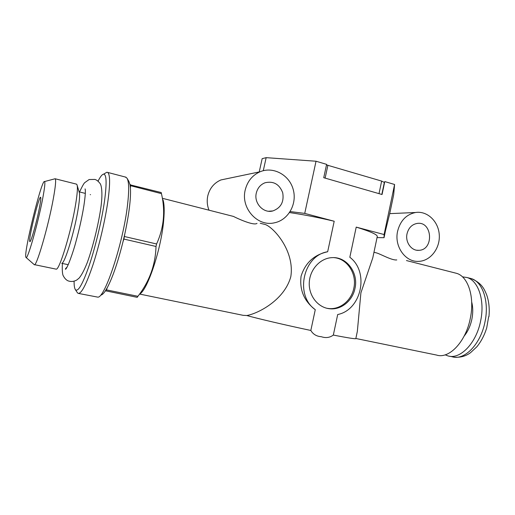 <?xml version="1.0" encoding="UTF-8"?>
<svg xmlns="http://www.w3.org/2000/svg" width="515" height="515" viewBox="0 0 515 515"><rect width="100%" height="100%" fill="white"/><g stroke="black" fill="none" stroke-linecap="round" stroke-linejoin="round"><path stroke-width="0.77" d="M385.362 231.241L389.739 213.532L393.692 194.651L394.587 184.479L384.1 234.537L384.048 237.692L385.362 231.241M397.606 231.222C400.31 220.697 406.29 214.452 415.534 212.502C427.283 210.609 438.555 221.437 439.276 234.917C440.203 248.385 430.411 261.073 418.611 261.363C405.376 262.296 394.046 246.312 397.606 231.222M377.038 237.589L384.048 237.692M373.961 252.266L376.793 252.987C381.248 254.371 392.108 260.616 396.788 259.921M209.013 210.191C207.146 205.498 206.747 200.696 207.803 195.777C209.721 188.239 214.079 182.967 220.884 179.954L228.306 178.402M245.211 190.035C247.406 181.299 252.363 175.209 260.094 171.759C273.362 166.145 289.411 174.991 293.228 189.559C297.31 204.043 288.22 220.208 274.276 222.841C257.545 226.89 240.563 208.124 245.211 190.035M162.624 198.359L233.456 216.422C237.074 218.321 253.85 226.04 257.011 223.356M259.225 171.939L262.161 158.665L266.158 157.654L316.036 161.234L304.732 213.397L334.196 221.244L327.669 251.751C303.142 255.401 294.471 295.295 315.277 309.676L310.828 330.463C285.645 325.132 257.97 318.656 246.775 315.528C257.667 313.699 284.454 300.258 290.808 276.664C294.805 251.623 274.656 228.306 265.553 224.611L264.182 224.263M246.775 315.528L243.112 315.322L139.803 294.104M310.828 330.463C313.107 334.306 316.603 336.385 321.315 336.713C325.77 338.233 329.774 337.685 333.334 335.072L337.692 314.53C361.62 309.85 369.538 271.92 349.827 257.268L356.219 227.109L384.1 234.537M316.036 161.234L326.613 164.362L323.735 177.707L382.053 194.522L384.776 181.576L394.587 184.479M354.977 288.432C358.704 272.853 346.64 256.444 331.93 257.648C320.227 258.157 309.811 269.493 309.27 282.6C308.594 295.707 317.929 307.584 329.549 308.743C341.033 310.191 352.563 300.837 354.977 288.432M326.851 308.273L328.448 308.504C339.906 309.953 351.404 300.625 353.811 288.265C357.165 273.98 347.361 258.62 333.952 257.635M333.334 335.072C348.745 338.052 356.245 339.211 355.839 338.542L357.346 331.357L360.899 292.855L372.783 257.88L377.205 236.816C378.139 234.937 371.141 231.705 356.219 227.109M334.196 221.244C318.309 217.484 303.425 214.594 289.552 212.573M290.203 211.568L304.732 213.397M266.158 157.654L263.281 170.697M256.309 193.035C257.584 187.994 260.493 184.57 265.038 182.761C273.471 180.849 279.368 184.17 282.709 192.732C284.216 201.822 280.926 207.893 272.853 210.938C263.487 213.648 253.695 203.18 256.309 193.035M407.03 233.771C408.556 227.855 411.936 224.405 417.169 223.426C432.446 220.935 434.235 250 418.856 250.322C411.459 251.037 405.054 242.159 407.03 233.771M355.852 338.484L436.656 355.08C449.093 359.238 465.927 341.715 470.343 318.141C474.83 296.878 468.058 276.523 456.638 273.356L454.887 272.911M315.277 309.676C304.127 301.172 299.395 290.016 301.082 276.207C305.26 262.869 314.124 254.719 327.669 251.751M127.179 178.499L128.859 181.338L130.038 184.814L161.234 192.546L161.446 193.64C165.515 211.163 163.892 227.939 156.586 243.975L156.013 246.473C155.453 264.903 149.421 281.512 137.917 296.299L137.209 297.348L105.446 290.769C103.753 293.331 102.285 294.767 101.049 295.063M162.985 199.801C164.298 203.882 164.536 210.686 163.693 220.214C161.453 247.857 148.037 288.851 139.971 293.904M130.038 184.814L130.43 188.123C130.997 198.449 129.123 213.725 124.81 233.945L123.027 241.638C117.967 261.903 112.753 277.186 107.384 287.486L105.446 290.769M125.293 177.012L126.96 178.119C129.033 181.486 129.214 190.505 127.501 205.176C123.285 242.494 104.976 298.011 97.85 297.149L78.698 293.46M130.591 184.647L130.43 188.123M107.384 287.486L105.923 290.975M106.56 289.9L137.917 296.299M124.81 233.945L123.903 239.076L156.013 246.473M123.903 239.076L123.027 241.638M124.495 236.533L156.586 243.975M130.726 185.735L161.446 193.64M39.436 207.777C36.7 222.152 30.643 243.331 29.831 241.574C27.894 240.859 39.108 194.992 40.653 197.322C41.065 197.902 40.659 201.384 39.436 207.777M42.578 199.144C37.865 224.044 27.295 260.918 26.014 257.429C22.892 255.479 41.76 178.325 44.567 181.557C45.314 182.387 44.651 188.252 42.578 199.144M54.603 178.885L55.176 178.776C56.141 179.851 55.523 186.462 53.335 198.61C48.281 226.729 36.063 268.36 34.19 264.601L26.053 257.461M76.252 184.08L76.941 184.608C77.849 186.745 77.424 193.215 75.679 204.017C71.476 230.456 59.586 269.86 56.264 269.171L34.454 264.652M77.218 185.548L79.194 192.217C79.98 194.123 79.651 199.608 78.209 208.672C74.759 230.778 64.8 263.583 61.813 263.281M90.228 194.612L90.556 194.696M98.043 181.183C100.303 176.684 102.163 174.334 103.624 174.147C106.579 174.315 106.875 183.308 104.5 201.133C101.809 220.098 95.623 246.228 89.404 264.871C82.748 284.061 78.074 292.314 75.383 289.642C74.488 288.361 74.057 285.548 74.089 281.216M105.079 173.298L106.875 172.248L107.622 172.403C110.113 174.115 110.249 183.43 108.015 200.361C105.363 219.384 99.305 245.398 93.009 264.697C86.269 284.628 81.286 294.168 78.055 293.331L77.231 292.481M445.179 354.835L447.876 355.878C460.101 359.927 476.491 343.17 480.701 320.581C484.988 300.213 478.261 280.624 467.034 277.521L462.457 276.838M453.966 357.127C460.243 357.725 465.772 356.238 470.556 352.659L476.851 346.788C481.139 341.542 484.422 335.265 486.701 327.965L488.658 316.751M464.15 336.076C467.884 331.544 470.465 325.866 471.901 319.049C473.092 312.843 473.021 307.152 471.682 301.977M326.491 164.916L381.654 181.087L384.351 182.445L384.332 183.668M384.351 182.445L381.821 194.451M327.913 165.193L325.126 178.113M381.654 181.087L379.008 193.646M449.621 356.238L452.106 356.747C464.414 360.815 480.862 344.123 485.046 321.585C489.321 301.269 482.516 281.705 471.219 278.583L469.493 278.145M415.534 212.502L389.655 213.635M260.094 171.759L220.884 179.954M260.242 223.259L265.553 224.611M329.549 308.743L328.448 308.504M272.853 210.938L268.579 211.24M418.856 250.322L416.847 250.239M406.464 260.558L456.638 273.356M44.567 181.557L55.131 178.744M76.593 184.164L55.176 178.776M85.316 193.395L79.085 191.85M68.231 264.697L61.774 263.326M67.105 267.047C65.753 268.296 65.199 269.036 65.444 269.274C67.13 269.248 73.503 251.314 75.995 241.477C79.439 228.834 82.072 216.918 83.887 205.717C85.29 196.26 85.696 190.647 85.104 188.876L85.342 190.415M62.373 263.448C62.115 269.248 62.321 273.169 62.978 275.21C64.259 277.881 65.843 279.716 67.742 280.707C70.626 281.892 73.581 281.692 76.619 280.121L78.95 278.267C81.441 275.474 84.235 270.208 87.312 262.47C92.764 247.406 98.114 225.815 100.683 208.897C103.09 192.964 101.449 184.769 99.891 183.295C98.191 181.132 96.517 179.844 94.876 179.432L89.108 179.542L84.724 182.664C83.913 183.308 82.188 186.404 79.535 191.96M75.383 289.642L77.411 292.758M103.624 174.147L106.875 172.248M126.014 177.205L107.622 172.403M467.034 277.521L471.219 278.583C482.092 283.173 484.293 289.192 486.739 295.05C488.98 301.603 489.714 308.826 488.941 316.731"/></g></svg>
